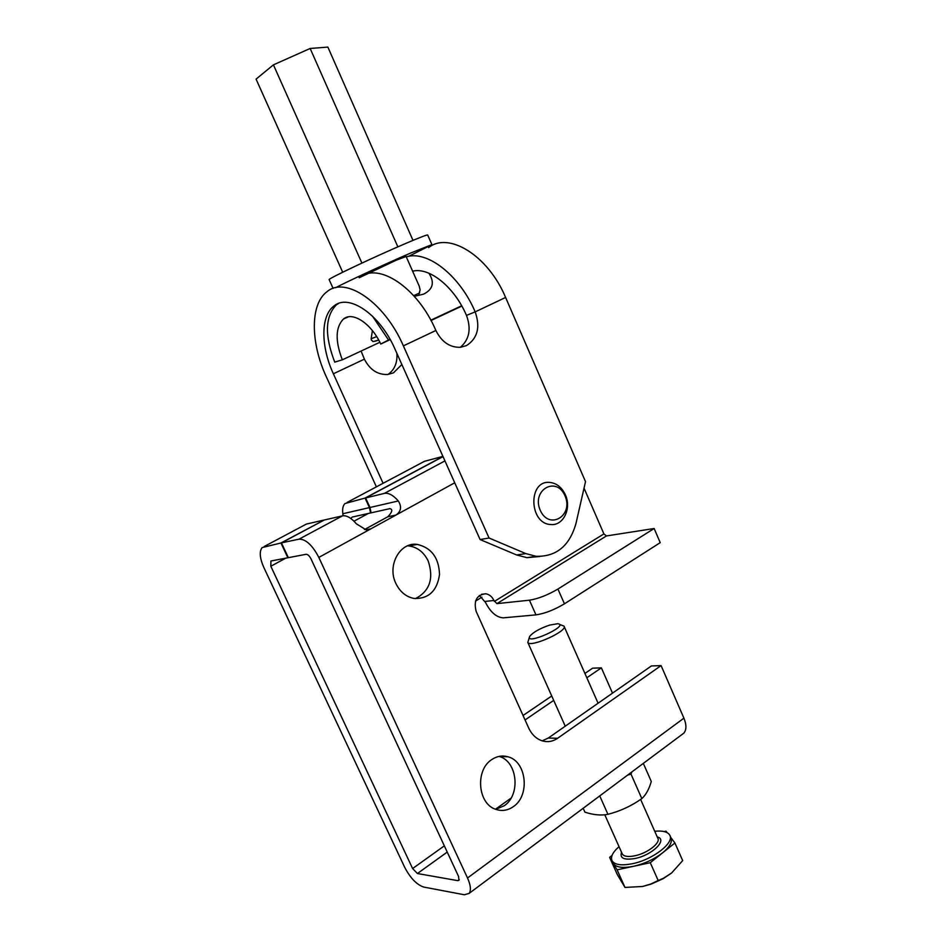 <?xml version="1.0" encoding="UTF-8"?>
<svg xmlns="http://www.w3.org/2000/svg" width="942" height="942" viewBox="0 0 942 942"><rect width="100%" height="100%" fill="white"/><g stroke="black" fill="none" stroke-linecap="round" stroke-linejoin="round"><path stroke-width="1.41" d="M280.952 542.981L287.863 557.77L270.919 560.996L270.825 566.248L412.608 868.548L417.424 873.528L457.8 880.652L458.954 880.311L458.554 876.449L310.99 558.853C309.412 555.827 307.763 554.308 306.068 554.296L288.346 557.676L281.446 542.875L299.026 539.165C305.82 539.071 312.426 545.159 318.832 557.417L467.515 877.991C470.706 885.197 471.247 890.343 469.128 893.393L464.359 894.77L423.77 887.07C416.705 884.726 410.323 878.097 404.624 867.17L263.854 567.531C259.709 558.041 259.144 551.388 262.159 547.573L280.952 542.981L323.86 520.231M352.508 516.993L370.547 512.966L369.452 507.608L365.096 498.059L442.964 456.493M306.397 524.07L264.137 546.537L306.397 524.07L323.801 520.102M343.041 515.757L342.853 513.731C342.217 508.939 342.935 505.536 345.007 503.534L365.096 498.059M347.103 502.416L424.442 461.321L442.928 456.399M369.97 507.491L398.325 500.967C393.226 495.174 388.575 492.654 384.348 493.408L365.614 497.941L369.97 507.491L371.066 512.848L389.906 508.633C392.967 509.422 392.249 512.142 387.739 516.805L396.029 515.027L454.727 482.787M407.58 545.83L408.816 545.924C417.424 547.149 423.9 552.2 428.221 561.079C433.979 578.588 429.717 591.117 415.446 598.641M364.472 529.557L387.739 516.805M584.028 488.144L603.904 533.914L606.46 535.939L654.148 528.509L660.212 542.663L564.446 603.822C554.261 609.874 544.77 613.56 535.963 614.879L503.275 617.846C496.469 617.422 490.523 612.265 485.46 602.374L479.36 595.497M542.192 740.859L548.303 738.033L651.381 665.959L661.084 665.594L683.916 718.169C686.6 724.775 686.577 729.779 683.833 733.147L681.937 734.56M499.013 756.402C517.464 761.03 521.032 794.848 504.158 805.799L495.751 809.319M366.038 529.828L370.889 528.827L396.029 515.027C401.115 511.412 401.881 506.725 398.325 500.967M318.832 557.417L370.889 528.827L366.061 529.828L356.335 523.787C351.213 517.841 346.609 515.192 342.499 515.851L324.307 519.996L281.446 542.875M365.614 497.941L443.023 456.611M584.911 673.436L592.624 668.184L601.373 667.854L612.512 693.147M661.084 665.594L557.617 738.281C552.954 741.472 547.973 742.378 542.698 741.001C536.575 739.14 531.9 734.807 528.674 727.989L476.157 611.405C473.508 600.655 476.734 594.779 485.837 593.778C489.404 594.437 492.101 596.663 493.926 600.466L496.905 603.634L529.439 600.195C538.212 598.771 547.702 595.061 557.923 589.056L654.148 528.509M601.373 667.854L586.831 677.781M553.696 700.389L525.059 719.947M551.729 695.985L523.045 715.484M395.864 583.451C400.009 591.894 406.096 596.898 414.162 598.476C428.645 598.912 437.1 590.928 439.525 574.526C438.901 557.782 431.471 547.738 417.247 544.417C400.056 541.768 386.856 565.388 395.864 583.451M491.83 759.546C496.999 756.108 502.392 755.19 508.021 756.803C526.613 761.383 530.299 795.59 513.308 806.67C507.785 810.497 501.968 811.403 495.881 809.366C477.676 803.962 474.968 769.92 491.83 759.546M351.872 517.323L350.907 518.547M428.61 247.64C448.686 231.32 488.192 255.588 505.607 297.46L475.18 311.873C459.614 275.146 427.115 250.019 406.296 256.883M539.825 556.51L526.931 557.664L516.663 554.979L480.09 539.554L489.051 538.012L525.824 553.602L536.139 556.31C556.381 556.804 569.674 545.83 575.998 523.375L585.512 481.645L505.607 297.46M359.102 277.36L359.267 277.713C378.237 261.617 417.542 287.357 435.887 330.489C441.692 342.017 449.899 347.622 460.497 347.292L466.49 345.596C477.606 338.39 480.502 327.145 475.18 311.873L466.478 315.393C471.412 328.852 469.375 339.485 460.367 347.315M489.051 538.012L403.376 345.879C384.595 302.182 345.42 275.723 327.004 291.714C310.012 304.101 310.46 342.7 326.25 376.623L376.388 486.849M383.088 483.293L333.374 373.786C320.739 346.597 320.492 315.888 333.915 306.032C348.717 293.115 380.026 314.369 395.028 349.211L480.09 539.554M361.104 351.048L364.389 359.161C369.853 369.794 377.636 374.892 387.739 374.48L393.462 372.844L401.869 364.507M412.62 271.19C429.352 266.869 454.338 286.898 466.478 315.393M388.092 374.433C394.604 369.676 397.536 362.646 396.888 353.356M412.996 240.375L327.875 47.1L310.153 48.466L273.427 64.845L256.071 79.128L342.7 272.238M273.427 64.845L361.905 263.077M310.153 48.466L397.865 246.851M631.693 772.063L631.01 774.136L641.832 798.616C631.481 805.952 620.177 811.18 607.943 814.312C601.043 815.666 593.366 814.948 584.923 812.157L583.18 808.271M643.327 763.373L651.275 781.436C649.12 789.125 645.965 794.848 641.832 798.616M631.01 774.136L627.655 775.078M599.736 795.908L607.943 814.312M372.479 316.147L388.528 339.98L380.756 344.03C371.148 323.33 352.52 311.178 343.441 319.032C335.446 327.251 335.081 340.839 342.323 359.82L334.74 362.128C324.531 335.552 325.061 316.465 336.341 304.89L338.59 303.442M388.528 339.98L390.023 339.285M430.835 320.198L461.662 305.773M428.904 273.215C434.815 282.4 433.026 289.382 423.535 294.163L414.303 296.341M342.323 359.82L379.885 342.276M380.756 344.03L390.212 339.603M431 320.515L461.839 306.091M418.907 294.304L420.12 289.83L419.225 286.132L405.967 256.142M413.691 295.658L419.685 292.938M431.872 244.531L427.727 235.064C427.786 234.393 420.627 237.113 406.214 243.236C375.74 256.189 328.299 278.608 329.123 279.586L329.194 279.727M409.275 256.024L431.919 244.626L410.559 253.08C384.666 264.243 343.83 283.142 335.646 287.722M359.232 277.737L396.37 260.122L406.132 256.507M619.035 846.67C612.571 852.357 610.275 857.114 612.147 860.941C614.914 864.886 621.685 865.816 632.435 863.708C653.006 859.657 675.108 842.372 669.644 834.965C667.513 831.727 662.532 830.491 654.725 831.268M559.407 624.334L563.975 626.112C568.426 630.822 530.346 648.025 527.814 642.432L529.416 637.122M549.622 625.099L557.699 623.71C570.64 625.205 524.447 646.059 529.745 636.333C533.125 632.247 539.754 628.502 549.622 625.099M650.274 862.707L662.673 852.781C654.29 859.222 644.599 863.732 633.589 866.287L650.274 862.707L658.187 880.523L650.898 883.996L642.597 886.481L651.193 884.079L663.203 878.651L671.611 872.998L663.557 878.191L658.187 880.523M670.08 835.943L670.775 837.52C672.741 841.559 670.033 846.646 662.673 852.781L674.919 842.984L670.704 837.367M667.195 832.681L666.053 831.15L664.192 831.562M612.029 855.454L609.604 857.35L612.83 862.472M613.301 863.52L617.104 869.831L633.589 866.287C622.874 868.383 616.115 867.452 613.301 863.52M674.919 842.984L682.679 860.611L671.611 872.998M642.597 886.481L624.982 887.435L617.304 874.553L609.604 857.35M617.104 869.831L624.982 887.435M565.341 494.762C571.806 508.386 563.269 526.06 550.729 524.517C529.051 523.846 527.85 480.373 549.48 482.386C556.428 483.022 561.715 487.155 565.341 494.762M565 495.81C573.937 515.733 549.139 530.64 540.249 510.305C531.253 489.97 556.439 475.604 565 495.81M347.151 502.404L424.442 461.321M299.026 539.165L342.499 515.851M384.348 493.408L444.942 460.897M557.617 738.281L548.303 738.033M467.515 877.991L683.916 718.169M494.35 601.42L603.904 533.914M342.853 513.731L369.452 507.608M457.8 880.652L459.26 879.581M417.424 873.528L447.238 852.074M412.608 868.548L444.341 845.845M495.504 809.225L511.082 798.086M270.825 566.248L285.72 558.182M353.992 521.209L368.275 513.472M485.036 601.443L493.926 600.466M535.963 614.879L529.439 600.195M564.446 603.822L557.923 589.056M606.46 535.939L496.905 603.634M516.663 554.979L525.824 553.602M435.887 330.489L403.376 345.879M364.389 359.161L333.374 373.786M375.034 341.263L378.708 340.062M372.396 330.595L371.16 338.731L376.682 336.635M657.21 836.908C668.137 839.452 652.406 855.112 635.155 858.468C624.11 860.317 619.577 858.256 621.543 852.286M622.085 853.487L622.356 854.1C624.087 856.537 628.267 857.09 634.908 855.772C647.519 853.252 661.084 842.678 657.752 838.121L640.642 799.428M469.128 893.393L683.833 733.147M481.939 597.169L475.557 601.067M481.503 594.284L485.837 593.778M508.021 756.803L499.107 756.391M408.816 545.924L417.247 544.417M526.931 557.664L536.139 556.31M336.141 305.043L333.915 306.032M343.441 319.032L348.246 316.877M378.672 340.003C369.876 342.723 374.233 341.298 371.395 340.215L371.16 338.767M329.123 279.586L333.115 288.429M527.814 642.432L565.235 726.2M604.788 814.771L622.132 853.582M564.14 626.477L598.088 703.227M612.147 860.941L613.277 863.473"/></g></svg>

